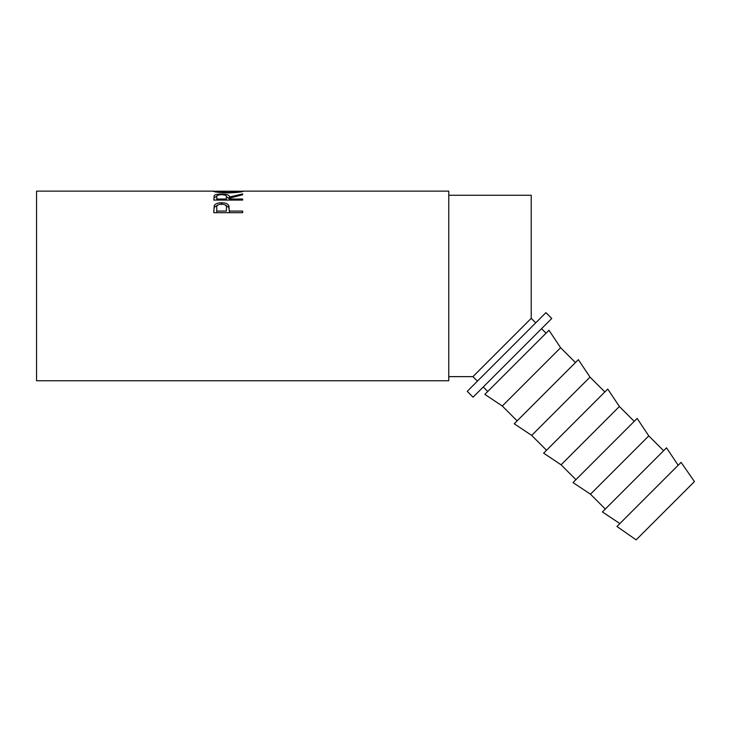 <?xml version="1.0" encoding="UTF-8"?>
<svg xmlns="http://www.w3.org/2000/svg" width="731" height="731" viewBox="0 0 731 731"><rect width="100%" height="100%" fill="white"/><g stroke="black" fill="none" stroke-linecap="round" stroke-linejoin="round"><path stroke-width="1.1" d="M535.722 322.846L531.218 318.341L531.218 195.259L448.77 195.259M477.425 381.143L472.92 376.639L531.218 318.341M213.808 212.694L214.238 205.557C215.353 203.711 217.783 202.779 221.548 202.761C225.413 202.779 227.853 203.748 228.867 205.676L229.342 211.076L242.665 211.076L242.665 212.694L213.808 212.694M242.665 194.738L229.342 198.202L229.342 199.024L242.665 199.024L242.665 200.084L213.808 200.084L214.201 195.606C215.234 194.537 217.674 194.007 221.52 194.007C227.113 194.117 229.717 195.122 229.342 197.041L242.665 193.916L242.665 194.738L242.665 193.916M240.444 191.303L243.405 191.193C242.61 191.933 237.593 192.518 228.364 192.957C219.09 192.545 213.991 191.961 213.068 191.202L216.029 191.303M213.434 191.138L36.55 191.138L36.55 380.76L448.77 380.76L448.77 191.138L243.057 191.138M551.759 318.469L473.058 397.171L467.228 391.341L545.929 312.64L551.759 318.469M636.153 539.862L694.45 481.574L681.082 462.367L616.955 526.494L636.153 539.862M678.167 465.281L666.526 447.82L602.399 511.947L619.87 523.579M663.611 450.735L648.772 435.895L637.14 418.434L573.013 482.561L590.474 494.193L648.772 435.895M605.314 509.032L590.474 494.193M634.225 421.348L619.385 406.509L607.753 389.038L543.626 453.165L561.088 464.806L619.385 406.509M575.927 479.646L561.088 464.806M604.839 391.953L589.999 377.114L578.358 359.652L514.231 423.779L531.702 435.411L589.999 377.114M546.541 450.25L531.702 435.411M575.443 362.567L560.604 347.728L548.972 330.266L484.845 394.393L502.307 406.025L560.604 347.728M517.146 420.864L502.307 406.025M546.057 333.181L541.552 328.676M487.76 391.478L483.255 386.973M228.346 192.481C235.821 192.18 239.85 191.75 240.444 191.202L216.029 191.202C216.696 191.75 220.808 192.18 228.346 192.481L228.346 192.957M226.427 198.978L226.427 197.041C226.948 195.652 225.312 194.866 221.52 194.674C217.82 194.857 216.23 195.634 216.769 197.004L216.769 199.024L226.382 199.024L226.427 197.05L226.382 199.024M226.446 208.079L226.446 208.07C226.957 205.758 225.322 204.415 221.557 204.04C217.865 204.397 216.266 205.694 216.769 207.951L216.769 211.076L226.382 211.076L226.446 208.07M240.444 191.961L240.444 191.202M216.029 191.961L216.029 191.202M216.769 199.024L216.769 200.084M216.769 211.076L216.769 212.694M226.382 211.076L226.446 209.779M226.363 196.411L229.342 198.969L229.342 197.041M213.808 200.084L214.201 197.562L216.815 196.392M225.249 204.963L228.867 207.421L229.342 211.478M213.808 210.903L214.238 207.302L217.92 204.945M229.342 199.024L229.342 200.084M221.52 194.007L221.52 194.674M214.201 195.606L214.201 197.562M229.342 211.076L229.342 212.694M228.867 205.676L228.867 207.421M221.548 202.761L221.548 204.57M214.238 205.557L214.238 207.302M472.92 376.639L448.77 376.639"/></g></svg>
